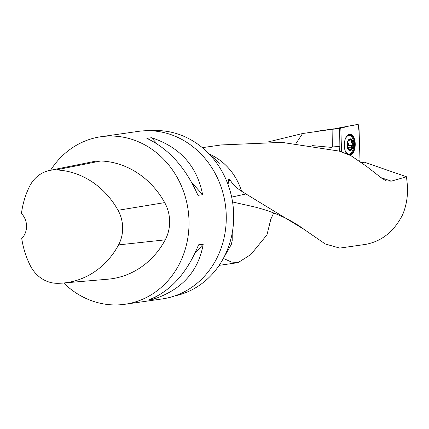 <?xml version="1.0" encoding="UTF-8"?>
<svg xmlns="http://www.w3.org/2000/svg" width="429" height="429" viewBox="0 0 429 429"><rect width="100%" height="100%" fill="white"/><g stroke="black" fill="none" stroke-linecap="round" stroke-linejoin="round"><path stroke-width="0.64" d="M381.215 177.756L391.318 181.14L406.499 176.786L407.453 185.998C407.947 196.123 406.381 205.614 402.74 214.473C394.133 231.585 381.553 241.586 364.999 244.482L339.736 248.096L325.257 243.978L304.424 229.617L246.01 193.978L231.655 197.104M391.318 181.14L386.438 180.979L381.799 178.244L366.597 166.388L350.868 155.614L339.21 151.099L281.88 142.358L221.471 144.943M209.395 154.134A59.449 53.25 81.9 0 1 241.586 191.232L246.01 193.978M332.105 129.29L339.65 128.657L339.865 146.471A29.199 1.872 -0.7 0 0 332.325 146.997L332.105 129.29L302.579 133.526L295.999 143.49M339.65 128.657L333.639 128.861L317.524 131.167M270.903 218.892L266.977 234.84L250.842 254.542L238.052 262.618L231.419 262.017L223.589 258.521M268.345 141.876L302.579 133.526M241.586 191.232C235.886 187.473 232.153 183.784 230.384 180.159L228.818 178.861L228.056 184.604M360.333 161.926L364.377 162.194L361.491 162.73M406.499 176.786L364.377 162.194M174.646 295.956A83.569 74.855 -98.1 0 0 233.22 207.03A83.569 74.855 -98.1 0 0 157.652 130.566A83.569 74.855 -98.1 0 0 151.003 130.765M232.218 233.022L232.212 240.417L231.269 244.562L223.724 257.743M50.595 170.238A84.626 75.799 81.9 0 1 101.051 136.712L138.299 131.381A84.626 75.799 81.9 0 1 149.26 130.711A84.626 75.799 81.9 0 1 225.997 210.505A84.626 75.799 81.9 0 1 162.28 298.927L125.032 304.258A84.626 75.799 81.9 0 1 63.706 282.995M49.673 170.426L93.897 161.524A35.966 32.218 81.9 0 1 100.761 160.977A84.626 75.799 81.9 0 1 164.682 202.606A35.966 32.218 81.9 0 1 165.235 239.843A84.626 75.799 81.9 0 1 107.802 279.209L62.859 283.07A82.073 73.515 81.9 0 1 57.309 283.312A33.414 29.928 81.9 0 1 30.186 265.401A82.073 73.515 81.9 0 1 21.734 238.476A16.924 15.16 81.9 0 0 21.45 213.508A82.073 73.515 81.9 0 1 29.445 186.604A33.414 29.928 81.9 0 1 49.673 170.426A33.414 29.928 81.9 0 1 56.049 169.916A82.073 73.515 81.9 0 1 118.045 210.29A33.414 29.928 81.9 0 1 118.56 244.889A82.073 73.515 81.9 0 1 62.859 283.07M101.051 136.712A84.626 75.799 81.9 0 1 112.007 136.041A84.626 75.799 81.9 0 1 188.749 215.835A84.626 75.799 81.9 0 1 125.032 304.258M153.518 299.19C181.821 289.757 198.391 271.418 203.217 244.165L198.563 244.83C187.087 273.037 170.522 291.377 148.863 299.855L153.518 299.19L155.437 297.061M202.611 194.68C197.104 166.146 180.078 147.158 151.544 137.709L146.89 138.374C168.779 148.772 185.8 167.766 197.957 195.345L202.611 194.68L191.811 182.631M151.544 137.709L157.1 143.908M203.217 244.165L194.932 253.341M340.835 128.518L341.548 151.936M339.865 146.471L339.5 151.201M230.384 180.159L228.185 181.269M268.897 227.322L270.629 219.669L273.686 212.907M348.713 149.56L349.345 149.576L348.868 149.716L349.646 148.927L350.986 149.576L351.683 149.195L351.464 146.482L352.949 144.23A5.454 2.815 -88.5 0 1 351.683 149.195A5.454 2.815 -88.5 0 1 348.868 149.716A5.454 2.815 -88.5 0 1 347.318 145.281A5.454 2.815 -88.5 0 1 348.584 140.315A5.454 2.815 -88.5 0 1 351.399 139.79A5.454 2.815 -88.5 0 1 352.949 144.23L352.263 143.034L351.442 142.53L351.48 141.044L348.209 140.953M350.311 150.649A5.926 3.057 91.5 0 0 352.692 141.313A5.926 3.057 91.5 0 0 347.399 142.299A5.926 3.057 91.5 0 0 350.311 150.649M344.766 149.421A9.309 4.805 91.5 0 0 348.766 154.032A9.309 4.805 91.5 0 0 349.292 153.99A9.309 4.805 91.5 0 0 353.823 144.342A9.309 4.805 91.5 0 0 349.26 135.419A9.309 4.805 91.5 0 0 345.023 139.811M349.26 135.419L348.209 135.392A9.309 4.805 91.5 0 0 347.233 135.559M346.75 153.786A9.309 4.805 91.5 0 0 347.715 154L348.766 154.032M348.868 149.716L347.318 145.281L347.967 141.629L348.584 140.315L349.061 140.165L349.254 140.562L348.434 140.54M348.584 140.315L349.061 140.165L348.718 140.154M348.659 140.219L351.399 139.79L351.48 141.044M351.019 139.591L351.399 139.79M347.592 146.852A4.21 2.172 91.5 0 0 347.731 146.38L348.268 145.442L352.338 145.549M347.704 142.519A4.21 2.172 -88.5 0 1 347.731 146.38L347.624 146.959M348.337 145.442L348.337 142.943M352.091 143.039L348.123 142.937L347.721 142.476M351.539 140.964L348.246 140.878M351.748 147.866L347.914 147.764M340.546 127.617L357.834 124.399L358.971 126.265L359.979 159.609L359.164 132.717L358.215 124.458L348.922 126.056L339.752 128.48L340.535 127.617L335.505 128.636L340.529 127.622M346.932 153.995A10.575 5.459 -88.5 0 1 344.31 144.305A10.575 5.459 -88.5 0 1 347.71 135.097A10.575 5.459 -88.5 0 1 349.442 134.218A10.575 5.459 -88.5 0 1 355.217 143.731A10.575 5.459 -88.5 0 1 350.08 155.271A10.575 5.459 -88.5 0 1 350.059 155.271M359.572 161.395L359.979 159.609L359.572 161.395M232.561 201.984L254.451 206.907C273.943 211.819 290.599 219.391 304.424 229.622M362.532 162.135L361.036 162.414M56.049 169.916L100.761 160.977M118.045 210.29L164.682 202.606M118.56 244.889L165.235 239.843M331.971 149.372A29.199 22.941 95.3 0 1 332.035 147.442L332.325 146.997M312.14 145.592L332.035 147.442M352.252 145.56L348.225 145.452M351.683 147.796L347.887 147.694M349.324 149.496L348.648 149.48M347.517 135.274A10.199 5.266 -88.5 0 1 348.986 134.583A10.199 5.266 -88.5 0 1 354.569 144.123A10.199 5.266 -88.5 0 1 349.222 154.923M348.23 134.878A9.878 5.1 -88.5 0 1 348.573 134.84A9.878 5.1 -88.5 0 1 351.989 137.205M351.587 152.392A9.878 5.1 -88.5 0 1 348.402 154.59M348.091 134.947A9.787 5.051 -88.5 0 1 349.195 135.419M348.697 154.027A9.787 5.051 -88.5 0 1 347.881 154.376M202.322 147.651L221.439 144.916M219.171 265.353L238.074 262.645M208.832 153.679L215.803 159.958L219.509 163.889M348.123 142.937L352.134 143.045M349.801 148.911L348.289 148.874M348.573 134.84L347.318 135.43"/></g></svg>

